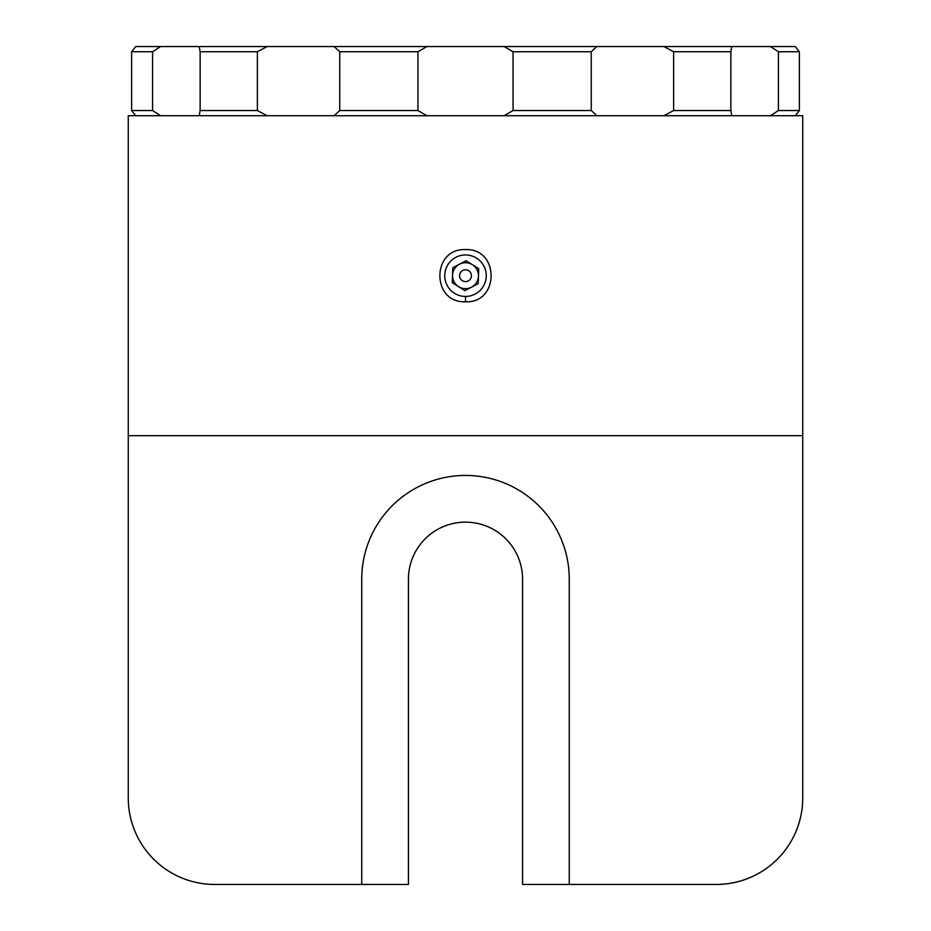 <?xml version="1.0" encoding="UTF-8"?>
<svg xmlns="http://www.w3.org/2000/svg" width="931" height="931" viewBox="0 0 931 931"><rect width="100%" height="100%" fill="white"/><g stroke="black" fill="none" stroke-linecap="round" stroke-linejoin="round"><path stroke-width="1.4" d="M465.523 249.613C499.644 248.03 499.61 303.401 465.5 301.772C431.379 303.378 431.321 248.018 465.523 249.613M128.269 435.673L128.269 797.983A86.467 86.467 0 0 0 214.735 884.45L408.43 884.45L408.43 579.21A57.07 57.07 0 0 1 465.5 522.14A57.07 57.07 0 0 1 522.57 579.21L522.57 884.45L716.265 884.45A86.467 86.467 0 0 0 802.731 797.983L802.731 115.723L128.269 115.723L128.269 435.673L802.731 435.673M569.26 884.45L569.26 579.21A103.76 103.76 0 0 0 465.5 475.438A103.76 103.76 0 0 0 361.74 579.21L361.74 884.45M135.705 46.55L131.632 51.74L131.632 110.533L135.705 115.723L131.632 110.533L152.579 110.533L152.579 51.74L131.632 51.74L135.705 46.55L795.295 46.55L799.368 51.74L799.368 110.533L795.295 115.723L799.368 110.533L778.421 110.533L770.426 115.723M673.625 51.74L673.625 110.533L730.858 110.533L730.858 51.74L673.625 51.74L663.861 46.55M504.148 46.55L513.062 51.74L591.243 51.74L591.243 110.533L513.062 110.533L504.148 115.723M513.062 51.74L513.062 110.533M673.625 110.533L663.861 115.723M731.778 115.723L730.858 110.533M596.922 115.723L591.243 110.533M591.243 51.74L596.922 46.55M730.858 51.74L731.778 46.55M799.368 51.74L778.421 51.74L778.421 110.533M770.426 46.55L778.421 51.74M160.574 115.723L152.579 110.533M152.579 51.74L160.574 46.55M200.142 51.74L200.142 110.533L257.375 110.533L257.375 51.74L200.142 51.74L199.222 46.55M200.142 110.533L199.222 115.723M267.139 115.723L257.375 110.533M257.375 51.74L267.139 46.55M339.757 51.74L339.757 110.533L417.938 110.533L417.938 51.74L339.757 51.74L334.078 46.55M339.757 110.533L334.078 115.723M426.852 115.723L417.938 110.533M417.938 51.74L426.852 46.55M444.762 274.924A20.75 20.75 0 0 0 464.732 296.43A20.75 20.75 0 0 0 486.238 276.472A20.75 20.75 0 0 0 466.268 254.954A20.75 20.75 0 0 0 444.762 274.924M459.437 264.229A12.976 12.976 0 0 0 458.599 286.678A12.976 12.976 0 0 0 478.464 276.181A12.976 12.976 0 0 0 459.437 264.229M471.412 275.913A5.912 5.912 0 0 0 465.721 269.792A5.912 5.912 0 0 0 459.588 275.471A5.912 5.912 0 0 0 465.279 281.604A5.912 5.912 0 0 0 471.412 275.913M464.941 290.658L478.185 283.664L478.743 268.698L466.059 260.727L452.815 267.732L452.257 282.698L464.941 290.658M465.5 301.772L465.5 297.315"/></g></svg>
